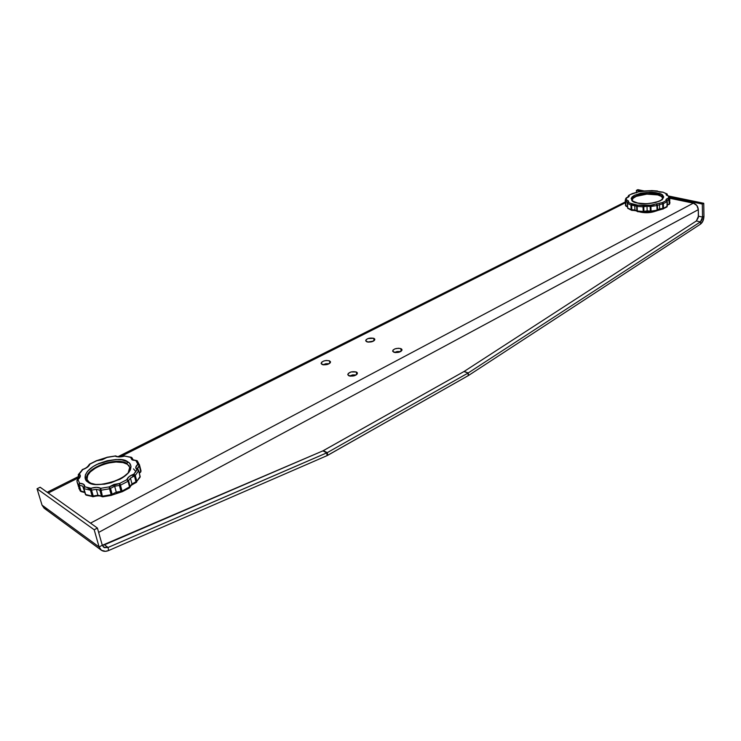 <?xml version="1.0" encoding="UTF-8"?>
<svg xmlns="http://www.w3.org/2000/svg" width="741" height="741" viewBox="0 0 741 741"><rect width="100%" height="100%" fill="white"/><g stroke="black" fill="none" stroke-linecap="round" stroke-linejoin="round"><path stroke-width="1.11" d="M133.389 460.3L131.907 459.744L132.982 459.735L132.287 458.207L132.583 459.42L132.296 458.336L130.629 457.419L131.907 459.744L136.325 460.457L137.845 464.255L135.798 467.21L136.992 469.646L135.649 471.915L133.769 474.194L129.073 476.658L126.841 479.705L119.597 483.447L114.031 484.419L109.168 486.893L100.73 488.31L96.534 487.356L90.967 488.263L87.651 487.671L84.743 486.772L83.594 484.271L79.565 483.271L77.981 479.52L80.26 476.491L79.287 474.036L82.788 469.544L87.521 467.145L89.846 464.209L93.273 462.347L96.969 460.661L102.332 459.735L107.028 457.429L115.105 456.085L119.162 456.938L124.507 456.085L131.453 457.299L130.629 457.419L131.907 459.744L135.955 460.67L137.845 464.255L139.521 465.07L140.809 470.081M132.157 458.021L132.611 459.448M87.753 488.087L90.439 489.44L90.485 490.218L83.974 488.652L85.641 494.534L92.153 496.118L90.485 490.218L90.967 488.263L84.743 486.772C84.928 484.623 83.196 483.456 79.565 483.271L77.981 479.52C80.565 477.315 81.001 475.49 79.287 474.036L82.788 469.544C86.725 468.117 89.077 466.339 89.846 464.209L88.8 465.042M133.788 474.221L132.454 476.806M87.058 479.89L86.892 479.307C85.53 474.157 91.236 468.905 104.018 463.551C116.309 460.8 123.942 460.819 126.906 463.597L127.785 461.838C123.349 457.966 112.975 458.855 96.673 464.524C82.455 471.98 83.733 480.103 87.929 482.076L89.105 482.085L91.634 483.716M89.105 482.085L87.929 482.076C92.338 486.207 102.953 485.299 119.773 479.353C134.093 471.545 131.972 463.653 127.785 461.838L121.857 459.837L116.022 459.522L107.297 460.726L98.664 463.588L93.014 466.608L87.494 471.304L85.335 474.962L85.502 479.427L89.142 482.78L95.746 484.466L104.296 484.206L111.169 482.743L121.681 478.306L128.841 472.387L130.36 469.933L131.009 466.441L129.694 463.44L127.785 461.838L126.906 463.597L129.795 467.163C134.353 475.87 98.97 490.264 89.115 482.085L86.892 479.307C82.992 468.877 116.374 455.984 126.906 463.597L129.851 467.441L126.906 463.597L129.795 467.163L128.008 473.379M134.853 474.74L134.566 475.926M137.511 468.923L139.215 465.635L137.845 464.255C135.418 466.395 135.14 468.192 136.992 469.646L138.122 469.664L137.483 468.145L137.817 469.414L137.483 468.145L139.215 465.635L140.716 471.443L139.345 473.008L140.716 471.443L140.614 472.193L141.031 470.933M130.444 478.075L134.436 475.981L135.964 481.835L131.991 483.947L130.444 478.075L131.991 483.947L130.11 486.55L128.554 480.668L130.444 478.075L134.436 475.981L133.769 474.194L135.288 475.472L136.816 481.335L140.151 476.546L138.641 470.711L135.288 475.472L138.641 470.711L136.992 469.646L133.769 474.194C129.832 475.639 127.526 477.482 126.841 479.705L119.597 483.447L109.168 486.893L100.73 488.31C98.377 487.069 95.126 487.05 90.967 488.263L91.551 490.097L96.274 489.338L99.831 490.144L101.48 496.053L97.923 495.229L96.274 489.338L97.923 495.229L93.209 495.998L91.551 490.097L96.274 489.338L99.831 490.144L100.73 488.31L102.351 496.192L111.159 494.701L109.538 488.801L100.711 490.283L109.538 488.801L109.168 486.893L110.529 488.347L114.66 486.244L119.384 485.42L120.978 491.32L116.263 492.144L114.66 486.244L116.263 492.144L112.141 494.256L110.529 488.347L114.66 486.244L119.384 485.42L119.597 483.447L122.052 491.088L129.601 487.143L128.036 481.261L120.468 485.188L128.036 481.261L126.841 479.705L128.554 480.668L130.444 478.075M83.677 487.578L82.686 486.087L79.268 485.225L79.565 483.271L78.657 485.068L77.147 482.308L80.232 490.829L78.555 484.985L79.565 483.271L79.268 485.225L80.945 491.079L80.389 491.153L78.824 488.143L81.232 491.598L80.945 491.079L84.363 491.95L80.945 491.079L79.268 485.225L82.686 486.087L84.78 492.293L82.686 486.087L83.64 487.735L84.743 486.772L83.974 488.652L90.485 490.218L92.153 496.118L85.854 494.932L83.668 488.365L84.743 486.772L83.64 487.735M659.722 192.03L662.926 192.206L666.335 193.679L666.344 195.022L668.586 196.013L668.549 198.06L666.252 199.273L666.168 200.644L662.611 202.488L650.718 205.211L651.08 211.12L657.054 210.185L656.906 205.544L650.913 206.48L650.783 205.414L654.081 204.757M632.147 200.292L632.129 199.829C631.721 194.392 652.997 192.271 656.656 194.216L657.211 193.003C651.635 191.493 644.068 192.243 634.509 195.263C629.869 199.366 630.85 201.96 637.436 203.043L646.402 203.747L655.739 202.488L662.204 199.709L663.769 196.921L661.463 194.411L655.896 192.762L648.384 192.345L640.669 193.244L634.509 195.263L632.184 196.819L631.147 198.486L632.508 201.126L637.436 203.043C643.105 204.627 650.802 203.858 660.537 200.755C664.964 196.578 663.862 193.994 657.211 193.003L656.656 194.216C660.574 195.078 662.63 196.365 662.825 198.097C663.491 198.301 662.361 199.31 659.434 201.126C652.775 203.655 645.541 204.284 637.714 202.997C629.192 200.061 633.481 200.589 632.129 199.829C631.462 195.605 647.171 192.03 656.656 194.216L656.656 194.216C659.925 194.698 661.982 195.985 662.825 198.097L662.834 198.56M631.545 210.314L627.683 208.026L627.377 203.293L628.331 202.312L627.479 203.442L630.934 205.044L627.479 203.442L627.683 208.026L631.137 209.647L630.934 205.044L631.638 203.84L631.619 205.118L634.731 205.359L634.926 209.972L631.814 209.731L631.619 205.118L636.649 206.22L636.834 210.842L634.926 209.972L634.731 205.359L636.649 206.22L637.566 205.137L637.14 206.396L643.012 206.822L637.14 206.396L637.325 211.018L643.197 211.454L643.179 205.535L643.762 206.73L646.986 206.239L647.162 210.879L643.938 211.37L643.762 206.73L646.986 206.239L650.172 206.452L650.339 211.092L647.162 210.879L646.986 206.239L650.172 206.452L650.718 205.211L637.566 205.137L629.804 203.127L628.331 202.312L628.414 200.95L626.284 199.94L626.191 198.931L626.497 197.903L628.84 196.708L629.016 195.365L630.647 194.448L638.631 191.836L651.515 190.641L662.945 192.151L666.335 193.679C665.613 194.679 666.363 195.457 668.586 196.013L668.549 198.06L669.558 198.986L669.697 203.599L669.929 202.386L669.623 203.951L667.363 204.877L667.224 200.265L669.169 199.236L669.308 203.84L667.298 204.951M662.806 198.301C662.417 196.68 660.37 195.476 656.674 194.67C647.439 192.549 632.119 195.874 632.156 200.024L633.157 198.255L636.306 196.346L646.884 194.123L657.823 194.939L661.37 196.421L662.806 198.301M667.067 195.207L666.335 193.679L667.345 194.55L667.067 195.207M653.868 211.324L656.832 210.852L657.054 210.185L651.08 211.12L650.913 206.48L656.906 205.544L656.443 204.312L657.415 205.322L662.658 203.766L662.797 208.406L659.61 208.916L659.462 204.284L659.61 208.916L657.573 209.962L657.415 205.322L662.658 203.766L662.611 202.488L650.718 205.211L643.179 205.535L637.566 205.137L631.638 203.84L628.331 202.312C629.109 201.293 628.433 200.496 626.284 199.94L626.497 197.903C628.766 197.152 629.609 196.309 629.016 195.365L628.285 196.819L626.136 197.967M627.72 202.45L625.7 201.163L626.284 199.94L625.404 200.589L625.7 201.163L625.237 200.292L625.561 205.516L625.348 200.95L626.284 199.94L625.589 205.711L625.45 204.859L626.126 206.285L625.913 205.729L627.516 206.415L625.913 205.729L625.7 201.163L627.507 202.015L627.479 203.442L628.331 202.312L627.377 203.293L627.766 208.369L631.869 210.305M356.264 371.963L357.412 373.112C356.217 375.678 353.383 376.576 348.9 375.826L347.77 374.677C348.955 372.112 351.79 371.213 356.264 371.963L356.68 374.575L356.264 371.963L357.19 372.603L357.245 373.909L354.958 375.557L350.382 376.178L347.788 374.761L348.289 373.408L351.104 371.936L356.264 371.963M329.449 360.802L330.514 361.858C329.319 364.35 326.522 365.23 322.131 364.526L321.094 363.479C322.279 360.987 325.067 360.098 329.449 360.802L329.856 363.21L329.449 360.802L330.505 361.803L330.329 362.664L328.031 364.257L323.558 364.859L321.094 363.507L321.65 362.21L323.585 361.071L326.272 360.459L329.449 360.802M373.714 338.285L374.844 339.359C373.714 341.647 371.028 342.462 366.795 341.805L365.684 340.749C366.804 338.461 369.481 337.637 373.714 338.285L374.075 340.712L373.714 338.285L374.613 338.859L374.705 340.026L371.741 341.796L368.221 342.12L365.702 340.86L366.156 339.647L367.981 338.563L373.714 338.285M400.798 348.603L402.02 349.771C400.89 352.123 398.167 352.957 393.841 352.253L392.637 351.095C393.758 348.752 396.481 347.918 400.798 348.603L401.168 351.234L400.798 348.603L401.752 349.206L401.9 350.419L398.927 352.253L395.324 352.586L392.674 351.271L393.082 350.002L394.907 348.881L398.454 348.242L400.798 348.603M400.64 351.567L394.462 352.438L397.074 351.549L400.64 351.567M373.39 341.156L367.601 342.027L373.39 341.156M329.18 363.701L322.956 364.767L325.883 363.729L329.18 363.701M356.162 374.955L349.539 376.03L352.549 374.927L356.162 374.955M669.54 196.55L669.558 198.986L669.54 196.569L668.586 196.013L669.512 196.495L667.067 195.244M667.363 204.877L666.928 200.876L669.169 199.236L668.549 198.06C666.289 198.82 665.492 199.681 666.168 200.644L667.076 201.7L666.168 200.644L662.611 202.488L663.362 203.627L667.076 201.7L666.974 206.943L667.076 201.7L663.362 203.627L663.501 208.267L667.215 206.322L663.149 208.971L663.501 208.267L659.61 208.916L657.35 210.564M627.284 206.544L625.589 205.711L625.58 198.81M667.308 205.313L667.984 204.775M666.363 207.119L664.76 208.082M666.974 200.931L667.196 201.524L666.168 200.644L667.196 201.524L666.909 206.998L661.824 209.055M647.217 211.444L646.217 211.518M640.557 211.889L637.63 211.667L637.325 211.018L637.63 211.667L643.345 212.093L643.197 211.454L637.177 211L634.926 209.972L631.814 209.731L631.888 210.361L632.897 210.287M636.315 210.777L634.75 210.435M630.091 209.564L628.618 208.74M644.624 191.048L638.483 191.799L632.268 193.605L628.525 195.476L629.016 195.365L628.294 196.856M669.271 198.347L668.549 198.06L669.308 203.84L669.271 198.347M630.934 204.97L631.619 205.118L630.934 205.044L631.378 210.222L631.888 210.361L631.137 209.647L631.814 209.731L631.638 203.84L631.063 205.081M643.725 212.028L650.931 211.769L643.725 212.028M626.256 197.884L625.237 200.292M638.492 191.799L644.096 190.983M651.645 190.641L644.188 190.974L657.193 190.946L659.277 191.956L662.954 192.178M651.589 190.576L657.295 190.993M657.739 191.215L659.518 191.91M667.215 194.225L662.945 192.151M647.162 210.879L643.244 211.907L650.691 211.75L650.339 211.092L647.162 210.879M650.783 205.414L650.163 206.359L650.913 206.48L650.172 206.452L650.339 211.092L651.08 211.12L651.006 211.769L651.08 211.12L650.339 211.092L650.533 211.657L656.822 210.852M669.725 201.432L669.79 197.782M660.009 208.814L657.563 209.573M662.815 209.018L657.35 210.555L657.573 209.962L656.924 210.796M662.658 203.766L662.797 208.406L663.501 208.267L663.362 203.627L662.658 203.766L663.362 203.627L662.611 202.488L662.658 203.766M667.298 206.054L667.169 201.617M669.142 204.433L669.623 203.951M666.9 193.762L667.27 194.42M632.582 193.596L638.399 191.854M625.589 205.711L626.108 206.276M631.888 210.361L631.888 210.361C635.037 210.481 636.76 210.815 637.047 211.361L637.63 211.667M636.649 206.22L637.325 211.018L636.649 206.22L637.14 206.396L637.566 205.137L636.649 206.22M643.012 206.822L643.197 211.454L643.938 211.37L643.762 206.73L643.012 206.822L643.707 206.359L643.179 205.535L643.012 206.822M656.906 205.544L657.054 210.185L657.573 209.962L657.415 205.322L656.906 205.544L657.332 204.951L656.443 204.312L656.906 205.544M693.354 203.154L669.808 198.264L693.354 203.154L90.513 523.137L693.354 203.154L696.827 205.479L698.328 209.657C697.976 206.267 696.318 204.099 693.354 203.154M625.348 202.793L120.487 456.688L625.348 202.793M78.815 477.649L48.258 493.015L78.815 477.649M655.563 211.102L649.283 212.537M647.143 212.667L643.021 212.491M98.636 532.409L698.328 209.657L98.636 532.409M696.364 220.975L698.309 217.613L698.328 209.657L698.448 216.187L702.524 217.067L702.311 204.044L669.744 197.291L702.311 204.044L703.746 203.275L703.95 216.289L702.524 217.067L701.94 219.892L700.43 221.874L700.56 224.088L468.608 375.418L468.192 372.973L700.43 221.874L696.364 220.975L464.144 371.436L696.364 220.975L698.448 216.187L702.524 217.067L700.43 221.874L700.56 224.088L703.005 220.874L703.95 216.289C703.811 219.799 702.681 222.393 700.56 224.088L468.608 375.418L468.192 372.973L700.43 221.874L696.364 220.975M44.275 508.298L42.042 505.149L37.05 488.773L94.2 529.769L97.404 528.055L102.277 545.228L99.099 546.96L94.2 529.769L97.404 528.055L40.144 487.226L37.05 488.773L40.144 487.226L97.404 528.055L102.277 545.228L103.592 547.191L108.084 547.451L104.462 544.82L102.295 545.293L322.9 450.871L464.144 371.436L468.192 372.973L463.94 371.565L323.326 450.658L327.272 452.631L467.988 373.103L327.272 452.631L327.744 455.298L468.275 375.622L467.988 373.103L468.608 375.418L327.04 455.65L108.566 550.563L108.084 547.451L326.837 452.844L327.04 455.65L326.837 452.844L322.9 450.871L104.462 544.82L108.084 547.451L327.272 452.631L327.744 455.298L327.04 455.65L108.566 550.563L105.5 551.323L101.443 550.294L99.099 546.96L102.277 545.228L104.453 547.664L108.084 547.451L108.566 550.563C105.731 551.721 103.277 551.573 101.221 550.128L99.099 546.96L42.042 505.149L44.145 508.206L101.221 550.128M137.307 460.893L139.521 465.07L137.317 460.902L135.955 460.67L137.159 460.763L132.991 459.735M77.407 479.622L77.981 479.52L76.869 480.863L78.574 486.874M140.021 476.055L138.678 470.442L137.937 469.562L136.992 469.646L138.678 470.442L140.105 477.185L136.816 481.335L131.991 483.947L130.12 487.022C129.304 486.559 131.287 485.077 136.057 482.539L135.964 481.835L136.057 482.539L134.603 482.9M132.231 484.151L131.24 484.864M129.629 487.717L130.11 486.55L122.052 491.088L122.061 491.82L129.471 487.939L129.601 487.143L129.471 487.939L125.581 489.912M117.671 492.265L116.272 492.672M107.195 496.025L102.786 496.813L102.351 496.192L102.777 496.813L111.409 495.368L111.159 494.701L102.351 496.192L97.923 495.229L93.209 495.998L93.366 496.683L93.209 495.998L92.153 496.118L92.616 496.72L92.153 496.118L93.209 495.998L91.551 490.097L90.485 490.218L91.551 490.097L91.402 489.597L90.967 488.263L90.439 489.43M98.831 495.609L97.506 495.664M128.684 462.467L127.248 462.273M79.204 476.926L78.333 475.565L79.287 474.036L78.25 474.851L78.37 475.805L78.342 474.583L79.287 474.036L78.37 475.805L78.981 477.917L78.37 475.805L79.194 476.898C79.722 476.954 79.139 477.862 77.425 479.603L77.981 479.52L76.907 481.048M127.063 464.172C116.689 456.678 83.816 469.109 86.984 479.584L87.688 475.389L90.272 471.934L96.061 467.645L101.656 465.015L107.816 463.116L116.013 461.995L123.099 462.606L127.063 464.172M88.8 465.061C87.67 466.987 85.632 468.432 82.686 469.396L82.103 469.757L82.668 469.461M89.309 464.412L96.682 460.782M97.617 460.643L106.676 457.429L115.105 456.085C117.393 457.216 120.533 457.216 124.507 456.085L124.423 456.104M107.13 457.41L106.519 457.493M116.152 456.067L115.105 456.085L116.152 456.067C117.411 456.965 120.162 456.919 124.414 455.937L131.444 457.484L132.343 459.022M131.833 457.614L124.405 455.993M84.863 492.57L81.501 491.7M93.329 496.618L93.366 496.683C97.238 495.627 100.072 495.599 101.869 496.6L101.48 496.053L102.601 496.729M121.82 491.709L122.052 491.088L120.978 491.32L121.468 491.95L120.978 491.32L116.263 492.144L112.141 494.256L111.974 495.099L112.141 494.256L111.159 494.701L111.428 495.275M136.816 481.335L135.288 475.472L134.436 475.981L135.964 481.835L136.816 481.335M139.428 464.672L140.716 471.443L139.521 465.07L139.215 465.635L137.845 464.255L139.438 464.848L141.031 470.924L139.447 473.416M133.473 468.877L135.881 471.572M128.425 465.228L129.054 465.57M119.384 485.42L120.978 491.32L122.052 491.088L120.468 485.188L119.384 485.42L120.468 485.188L120.079 484.188L119.597 483.447L119.384 485.42M130.129 487.004L129.462 487.948M128.036 481.261L129.601 487.143L130.11 486.55L128.554 480.668L128.036 481.261L128.332 480.233L126.841 479.705L128.036 481.261M136.149 482.391L140.188 476.278M134.288 475.481L134.436 475.981L135.288 475.472L133.769 474.194L134.288 475.481M140.827 471.795L140.929 470.47M131.453 457.299L132.287 458.207M115.466 455.956L107.047 457.253M76.869 480.89L77.249 479.918M78.824 488.143L81.214 491.579M83.742 488.504L85.335 494.08M83.631 487.754L85.335 494.247L86.141 495.136L93.125 496.637M99.831 490.144L101.48 496.053L102.351 496.192L100.711 490.283L99.831 490.144L100.711 490.283L100.73 488.31L99.831 490.144M111.428 495.164L111.993 495.081L111.419 495.349M109.538 488.801L111.159 494.701L112.141 494.256L110.529 488.347L109.538 488.801L110.529 488.347L109.168 486.893L109.538 488.801M641.002 191.335L636.399 190.381L636.5 192.836L636.399 190.381L637.844 189.659L636.399 190.381L641.002 191.335M322.9 450.871L327.272 452.631L322.9 450.871M463.94 371.565L468.192 372.973L463.94 371.565M702.524 217.067L702.311 204.044L703.746 203.275L669.216 196.143L703.746 203.275L703.95 216.289L702.524 217.067M644.003 190.937L637.844 189.659L644.003 190.937M46.887 509.354L44.367 508.363M37.05 488.773L42.042 505.149L99.099 546.96L94.2 529.769L37.05 488.773M129.944 467.747L129.795 467.163M639.687 211.889L640.937 212.222C646.3 213.186 651.367 212.778 656.137 210.99M632.277 193.605L628.544 195.467M626.293 206.378L627.534 206.822M669.929 202.386L668.993 204.525M667.345 194.55L667.372 195.457M657.721 191.197L657.193 190.946M628.081 196.337L628.118 197.013M47.183 492.256L78.49 476.528M118.097 456.641L625.311 201.913M96.756 460.559L89.457 464.199M82.677 469.396L78.351 474.564M106.509 457.503L97.303 460.448M121.468 491.95L111.993 495.081M136.668 482.141L136.057 482.539M116.133 456.058L115.309 455.882M78.342 474.592L78.916 478.019M81.482 491.7L80.408 491.172M93.366 496.683L92.708 496.739M102.786 496.813L101.869 496.6"/></g></svg>

